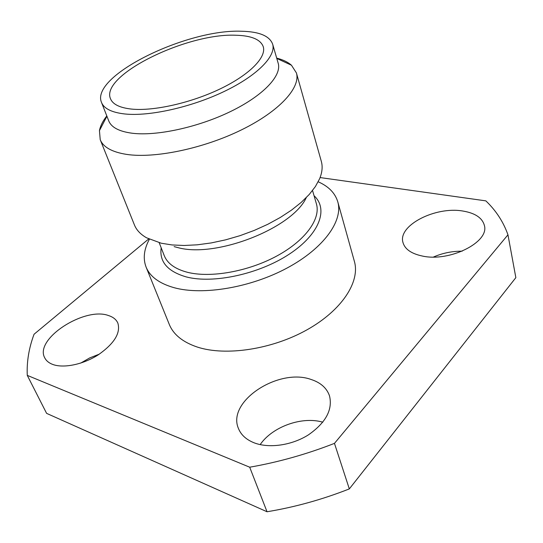 <?xml version="1.0" encoding="UTF-8"?>
<svg xmlns="http://www.w3.org/2000/svg" width="543" height="543" viewBox="0 0 543 543"><rect width="100%" height="100%" fill="white"/><g stroke="black" fill="none" stroke-linecap="round" stroke-linejoin="round"><path stroke-width="0.81" d="M131.535 109.082C119.731 107.779 112.72 104.324 110.487 98.717C100.204 75.226 186.989 32.906 235.811 35.241C251.395 35.628 260.552 39.449 263.26 46.712C266.579 57.253 249.705 74.696 220.309 88.828C190.98 102.966 153.547 111.342 131.535 109.082M241.459 31.243C259.167 31.603 269.566 35.906 272.647 44.159C276.312 55.949 257.43 75.531 224.307 91.414C191.265 107.31 149.142 116.63 124.652 113.955C111.688 112.449 103.971 108.607 101.5 102.423C90.097 75.945 186.738 28.874 241.459 31.243M272.647 44.159L278.186 63.266C281.98 75.531 263.47 95.5 230.782 111.41C198.168 127.34 156.432 136.334 132.01 133.211C119.087 131.46 111.342 127.367 108.77 120.94L101.5 102.423M276.692 58.115C282.991 59.716 287.919 62.099 291.469 65.241L296.403 72.905C300.842 87.552 279.564 111.22 241.452 129.886C203.428 148.578 154.755 158.665 126.641 154.402C112.055 152.094 103.251 147.187 100.217 139.694L99.45 130.612C100.34 125.949 102.797 121.062 106.808 115.944M296.403 72.905L321.32 161.366C322.807 166.626 322.216 172.464 319.555 178.885L315.381 186.568L309.252 194.448L301.256 202.363L291.53 210.1L280.269 217.485L267.74 224.32L254.219 230.429L240.06 235.655L225.603 239.85L211.227 242.931L197.285 244.818L184.118 245.484L172.022 244.941L161.264 243.23L146.535 237.786C140.508 234.325 136.483 230.056 134.447 224.985L100.217 139.694M462.914 211.044C435.35 206.15 397.734 225.481 402.954 242.443C404.834 249.156 411.302 253.683 422.352 256.038C449.489 262.221 489.481 242.253 484.404 225.528C482.374 217.919 475.206 213.094 462.914 211.044M462.181 251.185C452.115 251.124 442.559 253.072 433.497 257.022M108.58 315.578C84.728 306.449 34.114 338.961 44.723 357.817C46.148 360.681 48.707 362.846 52.399 364.312C63.246 368.622 83.181 364.543 98.371 354.762C114.363 343.509 120.845 332.92 117.817 323.004C116.229 319.515 113.154 317.037 108.58 315.578M99.335 354.138L89.724 357.912L80.717 363.091M311.078 379.469C278.593 367.625 226.648 401.386 238.418 428.413C240.949 434.807 246.149 439.592 254.015 442.769C268.914 448.64 291.72 445.436 308.404 434.875C325.793 422.712 332.832 409.714 329.513 395.874C326.771 388.041 320.628 382.571 311.078 379.469M322.82 422.196C302.044 416.06 272.484 426.615 260.158 444.615M318.191 181.79C328.596 186.385 335.126 193.064 337.78 201.82C343.332 220.682 323.879 248.246 287.267 267.93C250.744 287.641 202.851 295.63 174.127 287.702C159.323 283.5 149.977 276.625 146.087 267.075C142.85 258.522 143.949 249.251 149.386 239.253M337.78 201.82L354.389 261.393C360.301 281.62 342.097 310.162 307.066 329.777C272.118 349.427 225.779 356.357 197.442 347.099C182.835 342.199 173.448 334.631 169.28 324.409L146.087 267.075M306.293 197.604C292.487 228.169 216.168 258.224 177.975 247.635L174.106 246.617M27.272 375.369L46.603 413.366L267.034 511.757L249.699 467.204L27.272 375.369C26.648 361.719 28.915 348.015 34.053 334.25L148.714 238.934M507.963 234.814L334.468 443.373L349.319 488.91L515.85 277.649L507.963 234.814C503.354 221.843 495.976 210.528 485.836 200.862L320.092 177.561M349.319 488.91C322.325 499.533 294.897 507.148 267.034 511.757M334.468 443.373C306.591 454.247 278.335 462.195 249.699 467.204M312.537 190.525L316.406 203.808C320.961 218.768 305.505 240.481 276.794 256.018C248.144 271.568 210.474 278.186 187.355 272.274C175.07 269.016 167.366 263.464 164.237 255.61L159.201 242.728M314.058 195.745C328.651 209.028 319.746 234.135 289.344 254.104C259.113 274.134 213.127 284.043 186.215 276.903C167.556 271.452 159.208 261.746 161.183 247.791M276.781 58.42L291.469 65.241M106.923 116.243L99.45 130.612"/></g></svg>
